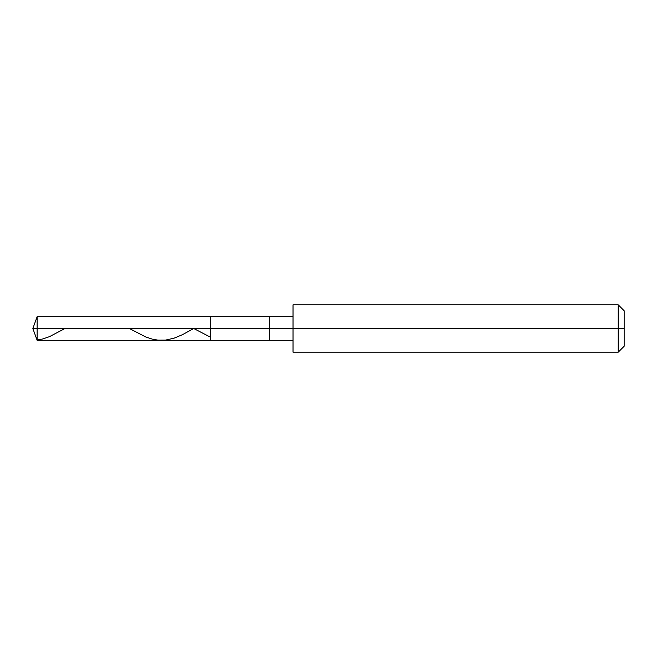 <?xml version="1.0" encoding="UTF-8"?>
<svg xmlns="http://www.w3.org/2000/svg" width="657" height="657" viewBox="0 0 657 657"><rect width="100%" height="100%" fill="white"/><g stroke="black" fill="none" stroke-linecap="round" stroke-linejoin="round"><path stroke-width="0.99" d="M293.022 316.674L37.153 316.674L32.85 328.5L37.153 328.5L37.153 340.326L37.153 328.5L37.153 340.326L37.153 328.5L210.24 328.5L210.24 340.326L210.24 316.674L210.24 328.5L32.85 328.5L37.153 340.326L293.022 340.326M37.153 328.5L37.153 316.674L37.153 328.5M210.24 328.5L210.24 340.326L210.24 328.5L269.37 328.5L269.37 340.326L269.37 328.5L269.37 340.326L269.37 328.5L293.022 328.5L293.022 352.152L293.022 328.5L618.237 328.5L618.237 352.152L618.237 328.5L618.237 352.152L618.237 328.5L624.15 328.5L624.15 346.239L624.15 310.761L624.15 328.5L618.237 328.5L618.237 304.848L618.237 328.5L269.37 328.5L269.37 316.674L269.37 328.5L210.24 328.5L210.24 316.674L210.24 328.5M269.37 328.5L269.37 316.674L269.37 328.5M293.022 328.5L293.022 304.848L293.022 328.5M618.237 328.5L618.237 304.848L618.237 328.5M129.372 328.5L145.714 336.959L152.317 339.143L157.984 340.145L165.531 340.104L174.031 338.199L182.523 334.651L193.725 328.5L209.903 336.901M37.153 340.063L42.82 338.955L49.423 336.663L65.027 328.5M293.022 352.152L618.237 352.152L624.15 346.239M293.022 304.848L618.237 304.848L624.15 310.761"/></g></svg>

